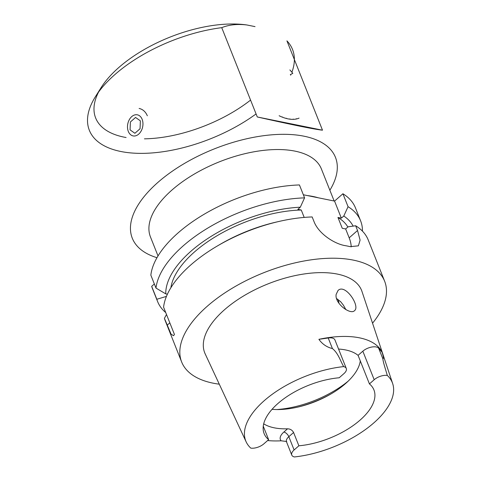 <?xml version="1.0" encoding="UTF-8"?>
<svg xmlns="http://www.w3.org/2000/svg" width="481" height="481" viewBox="0 0 481 481"><rect width="100%" height="100%" fill="white"/><g stroke="black" fill="none" stroke-linecap="round" stroke-linejoin="round"><path stroke-width="0.72" d="M158.021 255.934L150.463 236.947A91.979 44.312 -21.7 0 1 172.024 189.977A91.979 44.312 -21.7 0 1 259.83 150.854A91.979 44.312 -21.7 0 1 321.386 168.927L334.151 201.01M318.362 197.811A91.979 44.312 158.3 0 0 307.269 195.557L334.56 201.094L342.917 193.759A109.229 52.621 -21.7 0 1 355.465 207.906L360.606 220.839A109.229 52.621 158.3 0 0 348.064 206.692L343.795 216.011L341.348 218.158L337.957 217.466L342.256 228.277L345.653 228.962L348.094 226.822L355.657 225.763L357.539 230.501L349.182 237.83L345.653 228.962M341.348 218.158L334.56 201.094M303.337 194.763L307.269 195.557M304.196 217.412L301.256 210.023L297.859 209.337L300.306 207.191L304.575 197.871A109.229 52.621 158.3 0 0 155.994 288.089L150.848 275.156A109.229 52.621 -21.7 0 1 299.429 184.945L304.575 197.871M351.172 246.867A27.766 14.442 48.7 0 0 349.182 237.83M348.064 206.692L342.917 193.759M279.184 221.404A109.229 52.621 158.3 0 0 217.184 246.08L219.522 244.703A100.439 48.389 158.3 0 1 276.539 222.012L279.184 221.404A109.229 52.621 158.3 0 1 312.163 216.949L314.051 221.681C318.741 233.886 334.632 243.963 345.244 245.653A109.229 52.621 -21.7 0 1 350.15 246.651L358.393 245.839L360.089 240.121L357.539 230.501M155.994 288.089L165.747 293.867L167.394 294.198M156.824 299.26A109.229 52.621 158.3 0 0 157.63 301.611L152.483 288.678A109.229 52.621 -21.7 0 1 151.677 286.327L156.824 299.26L166.444 296.398M151.677 286.327L154.359 283.982M217.184 246.08A109.229 52.621 158.3 0 0 163.582 307.161L174.441 334.451L173.611 335.63M166.492 314.478L164.418 318.332A109.229 52.621 158.3 0 0 165.224 320.683L181.668 362.019A109.229 52.621 -21.7 0 1 232.978 287.794A109.229 52.621 -21.7 0 1 353.301 260.107A109.229 52.621 -21.7 0 1 384.644 281.241A109.229 52.621 -21.7 0 1 372.547 323.19M173.545 335.69L171.104 334.211L164.418 318.332M300.306 207.191A100.439 48.389 158.3 0 0 165.747 293.867M157.63 301.611A109.229 52.621 158.3 0 0 165.729 312.56M362.452 231.151A109.229 52.621 158.3 0 0 360.606 220.839M384.644 281.241L368.199 239.911A109.229 52.621 158.3 0 0 355.657 225.763M165.969 296.813A100.439 48.389 158.3 0 0 166.053 297.39M353.126 226.112A100.439 48.389 158.3 0 0 343.795 216.011M347.865 227.026A95.364 45.942 158.3 0 0 337.957 217.466M301.256 210.023A95.364 45.942 158.3 0 0 170.869 287.752M219.288 384.181A109.229 52.621 -21.7 0 1 212.993 383.147A109.229 52.621 -21.7 0 1 181.668 362.019M246.17 441.901A78.866 37.993 -21.7 0 1 269.522 396.332A78.866 37.993 -21.7 0 1 343.668 366.606A9.999 4.816 -21.7 0 1 346.296 368.488A9.999 4.816 -21.7 0 1 343.957 373.593L339.195 377.771A59.091 28.469 158.3 0 0 283.207 399.242A59.091 28.469 158.3 0 0 264.129 433.628A59.091 28.469 158.3 0 0 268.632 439.658L263.871 443.837A9.999 4.816 158.3 0 1 250.757 448.1A78.866 37.993 -21.7 0 1 246.17 441.901L205.171 353.872A84.415 40.669 -21.7 0 1 243.416 296.055A84.415 40.669 -21.7 0 1 337.367 274.086A84.415 40.669 -21.7 0 1 361.977 291.468L392.67 383.604A78.866 37.993 -21.7 0 1 294.396 456.95A9.999 4.816 -21.7 0 1 291.769 455.068A9.999 4.816 -21.7 0 1 294.113 449.963L298.875 445.791L293.59 432.503C292.262 430.116 290.247 428.884 287.554 428.811L283.874 432.04A14.857 7.155 158.3 0 0 281.157 440.8A79.93 38.504 -21.7 0 1 267.61 440.56M343.668 366.606C340.223 360.612 338.239 353.246 332.425 348.563C326.833 347.222 322.324 344.137 318.897 339.321A80.622 38.841 -21.7 0 1 382.004 352.116C383.489 356.541 383.778 358.766 382.858 358.79C383.147 362.349 385.738 369.841 387.307 375.457A78.866 37.993 -21.7 0 1 392.67 383.604M286.297 441.456L281.157 440.8M336.159 294.372C334.397 303.445 350.505 315.175 354.509 310.672C360.57 306.373 345.19 283.183 338.035 290.494L336.159 294.372M382.004 352.116L378.649 348.214A9.999 4.816 158.3 0 0 362.836 351.184L374.194 379.725A9.999 4.816 158.3 0 1 387.307 375.457M318.897 339.321L328.216 337.987A9.999 4.816 -21.7 0 1 334.938 339.947L346.296 368.488M374.194 379.725L369.432 383.904L358.074 355.357L362.836 351.184M358.074 355.357A59.091 28.469 158.3 0 0 338.564 349.05A69.559 33.508 -21.7 0 0 338.582 349.05M268.632 439.658L263.347 426.376M263.534 424.519L264.069 424.05A59.091 28.469 158.3 0 0 287.554 428.811M369.432 383.904A59.091 28.469 -21.7 0 1 373.935 389.929A59.091 28.469 -21.7 0 1 354.864 424.32A59.091 28.469 -21.7 0 1 298.875 445.791M360.269 360.876A59.091 28.469 -21.7 0 1 329.635 394.715A59.091 28.469 -21.7 0 1 299.603 406.667A59.091 28.469 -21.7 0 1 272.054 409.319M336.586 298.539L340.662 301.707L343.374 305.128L345.851 309.59M337.866 299.314A59.091 28.469 -21.7 0 1 338.065 299.777A59.091 28.469 -21.7 0 1 338.955 303.307M156.98 257.696A109.331 52.669 -21.7 0 1 146.813 193.398A109.331 52.669 -21.7 0 1 264.682 135.564A109.331 52.669 -21.7 0 1 304.088 136.213A109.331 52.669 -21.7 0 1 329.864 190.242M139.117 108.441C142.845 109.283 145.581 111.73 147.33 115.783M138.708 134.121A10.762 7.588 -78.5 0 0 140.452 116.594A10.762 7.588 -78.5 0 0 128.036 122.811A10.762 7.588 -78.5 0 0 127.609 124.916A10.762 7.588 -78.5 0 0 130.591 134.692A10.762 7.588 -78.5 0 0 138.708 134.121M135.552 117.454L130.399 121.97L130.074 129.876L134.902 133.273L140.049 128.758L140.374 120.845L135.552 117.454M95.376 96.759L101.106 87.626A98.924 47.655 158.3 0 1 246.909 24.976C237.325 23.834 228.944 24.729 221.759 27.657A109.331 52.669 158.3 0 0 221.741 27.664L221.741 27.657A109.331 52.669 158.3 0 0 95.376 96.759A109.331 52.669 158.3 0 0 129.076 152.748A109.331 52.669 158.3 0 0 256.078 113.943M291.901 72.246A109.331 52.669 158.3 0 0 286.935 40.867L322.492 130.189C314.291 129.299 292.568 124.898 257.305 116.973L322.474 130.189M98.575 92.057A98.924 47.655 158.3 0 0 126.1 137.518M144.438 138.835A98.924 47.655 158.3 0 0 250.565 100.096M257.281 116.967L221.741 27.664L257.281 116.967M246.909 24.976L255.044 26.623M296.224 118.717L296.729 118.909A41.414 21.537 48.7 0 0 299.068 118.104M293.182 119.084L293.699 119.342A41.414 21.537 48.7 0 0 296.344 118.999M289.845 118.915L290.374 119.24A41.414 21.537 48.7 0 0 293.272 119.36M286.261 118.212L286.796 118.591A41.414 21.537 48.7 0 0 286.856 118.609A41.414 21.537 48.7 0 0 289.911 119.18M282.497 116.991L283.026 117.424A41.414 21.537 48.7 0 0 286.303 118.464M279.124 115.741A41.414 21.537 48.7 0 0 282.509 117.226M290.74 75.162L290.308 74.621L292.803 73.34A41.414 21.537 48.7 0 0 289.869 69.919M290.32 74.633L292.652 73.431M167.147 325.198L169.823 322.853M378.649 348.214L382.858 358.79M328.216 337.987L332.425 348.563M286.778 441.594L286.195 441.348L286.484 441.786A9.999 4.816 -21.7 0 1 288.822 436.682L294.113 449.963M293.59 432.503L288.822 436.682A4.858 2.525 48.7 0 0 283.874 432.04M330.718 394.095A68.506 33.003 -21.7 0 1 298.388 406.956M348.16 381.168A69.559 33.508 -21.7 0 1 276.84 409.547M286.484 441.786L291.769 455.068"/></g></svg>

